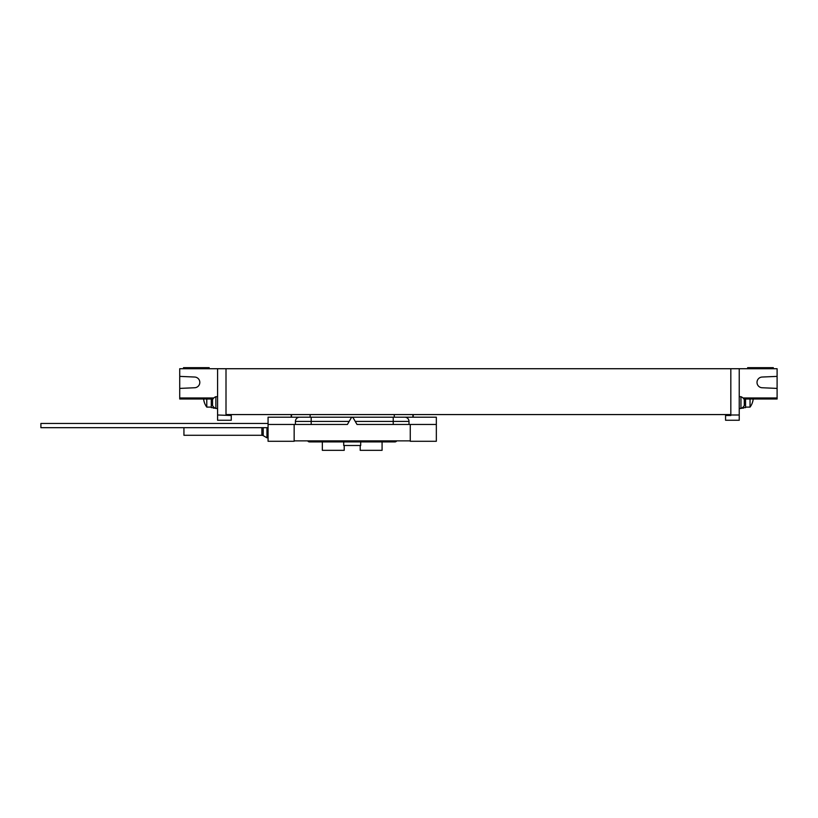 <?xml version="1.0" encoding="UTF-8"?>
<svg xmlns="http://www.w3.org/2000/svg" width="818" height="818" viewBox="0 0 818 818"><rect width="100%" height="100%" fill="white"/><g stroke="black" fill="none" stroke-linecap="round" stroke-linejoin="round"><path stroke-width="1.23" d="M231.259 414.573L231.259 415.503L217.588 414.992L217.588 368.724L179.725 368.724L179.725 388.407L194.684 387.752A5.368 5.368 0 0 0 199.817 382.395A5.368 5.368 0 0 0 194.684 377.037L179.725 376.382M217.588 414.992L217.588 420.258L231.259 420.258L231.259 415.503M217.588 396.699L215.87 396.699A6.299 6.299 0 0 0 212.537 399.644L212.537 405.534A6.299 6.299 0 0 0 215.87 408.479L215.87 396.699M217.588 408.479L215.87 408.479M725.566 414.573L725.566 415.503L730.822 415.503L730.822 368.724L777.1 368.724L777.1 388.407L762.141 387.752A5.368 5.368 0 0 1 757.008 382.395A5.368 5.368 0 0 1 762.141 377.037L777.1 376.382M730.822 368.724L217.588 368.724M747.652 368.724L747.652 367.671L773.317 367.671L773.317 368.724M777.1 388.407L777.1 399.01L743.899 399.01M745.546 399.01L745.546 407.63L743.45 407.63M743.45 406.75L743.45 408.162L741.65 408.162M730.822 414.992L739.237 414.992L739.237 420.258L725.566 420.258L725.566 415.503M739.237 414.992L739.237 368.724M739.237 396.699L740.955 396.699A6.299 6.299 0 0 1 744.288 399.644L744.288 405.534A6.299 6.299 0 0 1 740.955 408.479L740.955 396.699M739.237 408.479L740.955 408.479M226.003 414.992L226.003 368.724M236.514 414.573L379.552 414.573M226.003 414.573L730.822 414.573M742.989 397.957L777.1 397.957M750.045 399.01L750.045 407.108A16.83 16.83 0 0 0 753.225 399.01M212.925 399.01L179.725 399.01L179.725 388.407M215.175 408.162L213.386 408.162L213.386 406.75M211.279 399.01L211.279 407.63L213.386 407.63M206.78 399.01L206.78 407.108L211.279 407.108M213.835 397.957L179.725 397.957M194.684 387.752A5.368 5.368 0 0 0 199.817 382.395A5.368 5.368 0 0 0 194.684 377.037M209.173 368.724L209.173 367.671L183.508 367.671L183.508 368.724M436.342 424.46L436.342 441.291L410.258 441.291L410.258 424.46L357.006 424.46L353.12 417.732A1.053 1.053 0 0 0 351.3 417.732L352.21 417.2L436.342 417.2L436.342 424.46L410.258 424.46M294.153 424.46L294.153 441.291L268.069 441.291L268.069 417.2L352.21 417.2L353.12 417.732L352.21 417.2L351.3 417.732L347.415 424.46L268.069 424.46M307.824 440.871L396.587 440.871M393.223 417.2L393.223 421.413L409 421.413A4.202 4.202 0 0 0 404.798 417.2A4.202 4.202 0 0 1 409 421.413L409 424.46M295.41 424.46L295.41 421.413A4.202 4.202 0 0 1 299.623 417.2A4.202 4.202 0 0 0 295.41 421.413L349.174 421.413M294.153 440.871L410.258 440.871M308.018 441.291A2.106 2.106 0 0 0 309.521 441.914L394.889 441.914A2.106 2.106 0 0 0 396.393 441.291M382.078 441.914L382.078 450.329L360.196 450.329L360.196 445.493M344.214 445.493L344.214 450.329L322.343 450.329L322.343 441.914M343.713 441.914L343.713 445.493L360.697 445.493L360.697 441.914M268.069 427.681L40.9 427.681L40.9 423.468L268.069 423.468M268.069 437.814L266.965 437.814L266.965 427.681M266.965 437.814L263.202 435.646A2.628 2.628 0 0 0 261.883 435.288L183.938 435.288L183.938 427.681M310.134 440.871L394.276 440.871M203.631 399.01A16.8 16.8 0 0 0 204.336 402.272L204.336 402.272M752.488 402.272A16.8 16.8 0 0 0 753.194 399.01M763.02 399.01L763.02 397.957M193.805 399.01L193.805 397.957M311.188 417.2L311.188 424.46M355.247 421.413L393.223 421.413L393.223 424.46M394.276 417.2L394.276 414.573M412.906 414.573L412.906 417.2M310.134 417.2L310.134 414.787M291.505 414.787L291.505 417.2M263.202 435.646L263.202 427.681M261.883 435.288L261.883 427.681M745.546 407.108L750.045 407.108M203.6 399.01A16.83 16.83 0 0 0 206.78 407.108M413.202 414.573L413.202 417.2M291.208 414.787L291.208 417.2"/></g></svg>
